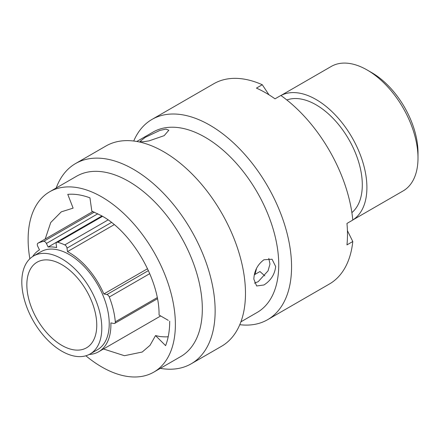 <?xml version="1.0" encoding="UTF-8"?>
<svg xmlns="http://www.w3.org/2000/svg" width="440" height="440" viewBox="0 0 440 440"><rect width="100%" height="100%" fill="white"/><g stroke="black" fill="none" stroke-linecap="round" stroke-linejoin="round"><path stroke-width="0.66" d="M371.827 72.694L367.18 70.01L371.827 72.694A65.302 37.703 60 0 1 418 152.669L418 158.031A71.868 41.492 -120 0 0 367.18 70.01L367.18 70.01A71.868 41.492 -120 0 0 331.249 66.451L280.918 95.508M352.786 219.989L403.117 190.933A71.868 41.492 -120 0 0 418 158.031M61.804 345.367A49.434 28.54 60 0 1 29.508 301.802A49.434 28.54 60 0 1 37.087 262.19A49.434 28.54 60 0 1 61.804 264.638A49.434 28.54 60 0 1 94.1 308.198A49.434 28.54 60 0 1 86.521 347.815A49.434 28.54 60 0 1 61.804 345.367M61.804 258.819A56.562 32.659 60 0 1 98.753 308.66A56.562 32.659 60 0 1 90.085 353.986A56.562 32.659 60 0 1 61.804 351.186A56.562 32.659 60 0 1 24.855 301.34A56.562 32.659 60 0 1 33.523 256.014A56.562 32.659 60 0 1 61.804 258.819M33.523 256.014L40.953 251.724A56.562 32.659 60 0 1 69.234 254.529A56.562 32.659 60 0 1 106.189 304.37A56.562 32.659 60 0 1 97.515 349.695L90.085 353.986M256.493 268.439A78.568 45.364 60 0 1 254.887 274.461M286.847 99.979A65.368 37.741 60 0 1 316.085 104.825A65.368 37.741 60 0 1 357.841 159.429A65.368 37.741 60 0 1 351.885 212.619M280.935 95.519A71.868 41.492 60 0 1 316.085 99.512A71.868 41.492 60 0 1 362.824 162.14A71.868 41.492 60 0 1 352.786 219.973M114.235 224.642L67.49 251.631A58.927 34.023 60 0 1 69.234 252.599A58.927 34.023 60 0 1 103.868 293.948L147.548 268.73M157.432 298.733L114.719 323.395A2.893 1.667 -120 0 1 113.905 323.499L110.875 322.889A58.927 34.023 60 0 1 98.698 351.742A58.927 34.023 60 0 1 89.194 354.47M32.659 256.548A58.927 34.023 60 0 1 39.468 249.86L37.725 246.274A2.893 1.667 -120 0 1 37.89 243.249A2.893 1.667 -120 0 1 37.956 243.216A65.494 37.812 -120 0 1 43.665 241.357L94.32 212.113M101.959 215.974L48.147 247.038A58.927 34.023 60 0 1 56.639 247.577L56.144 244.073A2.893 1.667 -120 0 1 56.716 242.319A2.893 1.667 -120 0 1 57.646 242.242A65.494 37.812 -120 0 1 64.79 244.91L108.092 219.912M114.719 323.395A2.893 1.667 -120 0 0 115.302 321.822A65.494 37.812 -120 0 0 109.296 297.011A2.893 1.667 -120 0 0 106.898 294.564L103.868 293.948M67.49 251.631L66.996 248.127A2.893 1.667 -120 0 0 64.79 244.91M48.147 247.038L46.404 243.458A2.893 1.667 -120 0 0 43.665 241.357M29.86 258.77A104.126 60.115 60 0 1 28.127 239.426A104.126 60.115 60 0 1 49.693 191.763A104.126 60.115 60 0 1 129.927 219.659A104.126 60.115 60 0 1 175.379 324.445A104.126 60.115 60 0 1 153.813 372.114A104.126 60.115 60 0 1 85.866 355.784M49.693 191.763L76.632 176.209A104.126 60.115 60 0 1 156.871 204.105A104.126 60.115 60 0 1 202.323 308.891A104.126 60.115 60 0 1 180.757 356.554L153.813 372.114M56.194 188.007A115.621 66.754 60 0 1 75.576 163.543A115.621 66.754 60 0 1 164.676 194.519A115.621 66.754 60 0 1 215.144 310.871A115.621 66.754 60 0 1 191.197 363.803A115.621 66.754 60 0 1 160.32 368.357M75.576 163.543L105.908 146.031A115.621 66.754 60 0 1 195.003 177.007A115.621 66.754 60 0 1 245.476 293.365A115.621 66.754 60 0 1 221.529 346.291L191.197 363.803M145.266 137.346L159.852 130.433L165.963 129.113L168.85 130.234L164.175 135.658L148.951 140.905L142.67 141.812L140.063 141.405L145.266 137.346M253.836 279.147C254.21 270.969 257.576 264.512 263.94 259.771L272.069 259.243L275.671 266.541C274.753 274.417 270.842 280.566 263.94 284.983L256.63 285.978L253.836 279.147M136.785 141.477L153.048 132.088A104.126 60.115 60 0 1 233.282 159.984A104.126 60.115 60 0 1 278.735 264.77A104.126 60.115 60 0 1 257.169 312.439L240.911 321.827M133.738 141.026A115.621 66.754 60 0 1 151.993 119.422A115.621 66.754 60 0 1 241.087 150.398A115.621 66.754 60 0 1 291.561 266.756A115.621 66.754 60 0 1 267.614 319.688A115.621 66.754 60 0 1 239.778 324.693M151.993 119.422L213.757 83.765A115.621 66.754 60 0 1 262.279 84.739L256.438 88.11A115.621 66.754 60 0 1 275.022 98.835L280.858 95.469A115.621 66.754 60 0 1 352.792 220.066L346.957 223.432A115.621 66.754 60 0 1 347.485 234.465A115.621 66.754 60 0 1 346.957 244.888L352.792 241.522A115.621 66.754 60 0 1 329.379 284.026L267.614 319.688M268.785 258.374L269.978 264.038L268.048 270.87L258.203 281.672L254.447 283.145M45.21 239.025L50.748 222.497L61.287 211.844L73.117 208.137L67.771 194.359C74.696 193.76 82.088 194.926 89.953 197.846L91.812 211.112L101.75 215.853C132.374 232.606 159.698 280.077 159.055 315.024L168.289 320.353M169.714 321.173C169.697 330.385 168.328 338.541 165.611 345.642L155.529 335.588L160.16 336.578C165.33 336.991 168.031 336.963 168.256 336.495M155.529 335.588L150.018 345.334L142.219 352.028L124.449 355.707L103.477 348.986M264.82 275.869L259.941 271.541L254.315 274.786M262.279 84.739L268.983 94.814M347.418 230.676L352.792 241.522M111.496 222.437L66.996 248.127M102.547 216.321L57.646 242.242M97.856 213.752L46.404 243.458M37.89 243.249L92.857 211.514L37.956 243.216M106.898 294.564L148.412 270.595M115.302 321.822L157.218 297.627M149.754 273.653L109.296 297.011M98.698 351.742L160.677 315.959M102.151 216.084L56.716 242.319"/></g></svg>

